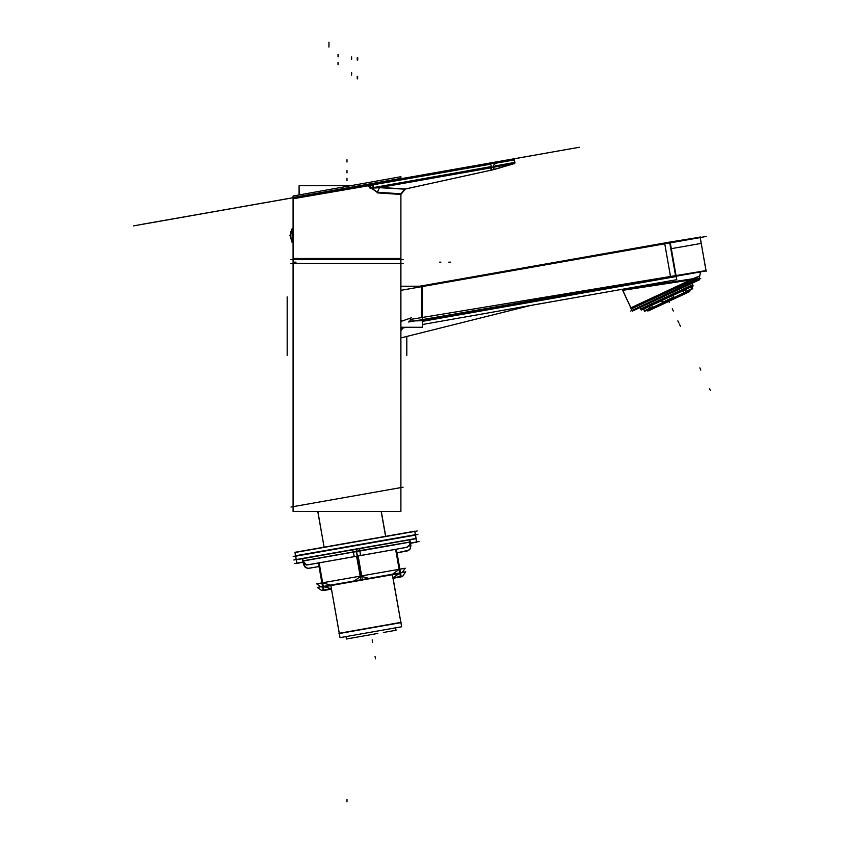 <?xml version="1.0" encoding="UTF-8"?>
<svg xmlns="http://www.w3.org/2000/svg" width="844" height="844" viewBox="0 0 844 844"><rect width="100%" height="100%" fill="white"/><g stroke="black" fill="none" stroke-linecap="round" stroke-linejoin="round"><path stroke-width="1.27" d="M290.927 506.98L293.079 506.611L293.079 263.391L293.079 506.6L290.916 506.991L403.073 487.22L400.911 487.6L400.911 263.391L400.911 487.6L400.911 263.391L403.084 263.402L290.916 263.391L403.105 263.402L400.911 263.402L400.911 487.6L400.911 263.391M372.742 184.393L372.615 183.718L372.742 184.393M372.826 187.653L370.716 187.653L370.716 185.363L372.826 184.889L370.716 185.363L372.826 184.889L370.716 185.363L370.716 187.653L372.826 187.653L372.826 185.363L372.826 187.653M392.376 574.743L401.617 626.818L340.026 637.684L339.288 633.506L401.005 622.387M493.983 169.38L513.922 163.778L494.056 169.528L405.173 189.024L491.145 170.172L405.247 189.024L400.942 194.479L400.932 281.611L400.942 194.479L400.942 258.538L293.079 258.528L400.911 258.528L400.932 286.243L400.932 263.402M293.079 511.475L400.911 511.475L293.079 511.475L293.079 258.528L293.079 511.464M351.072 185.627L299.071 185.627L351.072 185.627L299.071 185.627L299.166 194.964M377.838 633.475L346.494 639.003L346.093 636.608M330.901 585.578L340.037 637.684L330.837 585.588L339.246 633.274L331.46 589.133L339.235 633.274L331.46 589.133L323.252 590.578L331.47 589.133L339.235 633.274L330.837 585.588L322.64 587.034L362.403 580.028L358.162 555.953L395.625 549.36L400.478 576.969M339.003 633.316L401.069 622.376M292.551 242.407L292.573 228.893L290.178 235.328L292.214 242.555L292.214 228.64L290.178 235.328L292.214 242.555L290.178 235.866M493.413 163.63L514.386 159.959L493.413 163.63M340.069 637.663L339.288 633.506L400.879 622.64L401.617 626.818L400.879 622.64M325.763 556.797L356.558 551.375L357.392 556.091L401.533 548.315L313.251 563.866L357.392 556.091L360.905 576.019L357.392 556.091M290.821 231.446L290.178 235.318L292.214 228.629L290.178 235.318L292.14 228.745L290.178 235.328L292.14 228.756L292.14 242.439L290.178 235.877L292.14 242.439L292.14 228.756L290.178 235.328L292.573 228.935M352.813 549.813L353.225 552.155L410.279 542.101L409.699 545.108L407.367 547.165L396.385 549.222L400.626 573.287L392.439 574.732L400.868 622.587L392.439 574.732M409.076 545.962L410.901 545.646L410.311 548.663L408.876 550.225L397.007 552.767L406.956 551.016M414.837 531.372L294.957 552.493L295.579 556.038L415.459 534.906L293.184 556.46L417.854 534.484L293.184 556.46L295.579 556.038L296.202 559.583L416.081 538.451L415.459 534.906L414.837 531.372L294.957 552.493L296.202 559.572L300.77 558.77L416.081 538.451L414.837 531.372L417.231 530.95L294.957 552.493M294.925 552.293L414.805 531.171L415.501 535.117L295.622 556.238L294.925 552.293M416.124 538.651L415.427 534.706L416.124 538.651L313.799 556.681L296.244 559.772L295.548 555.827L415.427 534.706L416.113 538.662M316.627 583.816L405.183 568.212L402.05 572.686L332.958 584.86L402.05 572.686L321.1 586.949L402.05 572.686L321.1 586.949L402.05 572.686L405.183 568.212L402.05 572.686L405.183 568.212L402.05 572.686L405.183 568.212L316.627 583.816L405.183 568.212L316.627 583.816L405.183 568.212L316.627 583.816L321.1 586.949L316.627 583.816M307.575 564.794L304.484 563.644L302.49 558.675L302.869 560.827L318.599 558.063L410.247 541.911L409.867 539.759L409.857 544.813L406.502 547.439M410.891 545.646L409.878 549.296L407.124 550.984M293.079 196.061L293.079 232.005L293.079 196.061L400.911 176.67L400.911 178.728L400.911 176.67M309.294 568.223L319.011 566.514L308.123 568.339L306.572 568.054L303.523 564.562L305.106 567.2L308.197 568.339M512.361 159.252L514.27 159.621L512.962 158.967L514.239 159.621L493.107 163.346M308.672 564.678L318.399 562.959L307.501 564.794L305.961 564.499L302.848 560.648M640.026 307.543L640.723 309.178L692.787 284.755L640.575 309.031L692.818 284.66L692.091 283.257L692.639 283.004L639.425 307.817L639.974 307.564L640.723 309.178L692.84 284.871L692.207 286.348L643.582 309.031M691.468 289.334L686.341 291.729L691.647 288.827L686.341 291.729L688.44 290.747L688.947 291.834L689.759 291.454L647.749 311.046L668.754 301.255L688.947 291.834L648.561 310.666L648.055 309.59L650.154 308.598L645.027 310.993M692.755 284.692L692.091 283.257L692.84 284.871L692.091 283.257L699.697 279.712L632.367 311.109L639.974 307.564L640.649 309.009M688.124 292.33L649.469 310.36L688.124 292.33M691.943 289.228L688.662 290.758L691.943 289.218L690.919 287.023L692.175 286.443L684.874 289.84L642.358 309.674L643.603 309.094L644.637 311.288L647.918 309.759L644.637 311.288M647.865 309.674L648.603 310.761L688.989 291.918L648.603 310.761L648.086 309.569M690.888 286.96L642.263 309.642L640.828 309.126L642.263 309.642L641.261 310.107L693.209 285.884L692.207 286.348L692.724 284.924L692.175 286.443L692.681 284.945M692.65 279.533L630.341 308.007L696.522 277.138M693.061 278.752L622.344 289.608L693.061 278.752M699.381 279.037L630.7 311.067L700.72 278.414L632.05 310.434L622.619 290.347L699.233 278.583L632.05 310.434L699.17 278.594M695.224 279.153L631.354 308.946L631.038 308.26L632.367 311.109L622.756 290.315M302.912 561.017L359.966 550.963L359.555 548.621M406.354 547.461L354.322 556.629L353.161 551.776L410.247 541.922M705.932 270.586L705.331 270.692M359.903 550.594L360.472 555.552L308.45 564.72M406.259 547.482L306.435 565.069L318.399 562.959L322.64 587.034M406.871 551.026L397.007 552.767M514.777 162.386L495.702 165.793L514.777 162.386M676.149 276.22L706.08 270.935L700.13 237.164L706.08 270.935L700.13 237.164L706.08 270.935L676.149 276.22M670.199 242.439L700.13 237.164L670.136 242.07L676.761 279.67L422.454 324.529M381.277 511.475L400.9 511.485L381.277 511.475L385.655 536.299L381.277 511.475M514.903 162.881L514.312 159.632L514.903 162.881L496.103 166.162M405.331 189.035L379.568 187.389L377.025 192.822L400.953 194.468L400.932 286.243M705.911 270.586L676.202 275.83M321.902 582.887L319.021 566.503L309.02 568.265M670.611 276.779L664.787 243.779L670.611 276.779L664.787 243.779L670.611 276.779L664.787 243.779L422.454 286.517M670.263 242.808L706.249 236.468L700.193 237.533L706.017 270.565L700.193 237.533L706.017 270.565L700.193 237.533L706.017 270.565L700.193 237.533L706.017 270.565L700.193 237.533L706.017 270.565L700.193 237.533L706.017 270.565L700.193 237.533L670.263 242.808L700.193 237.533M403.232 327.915L400.911 330.553L403.232 327.915M421.705 320.709L409.256 321.036L421.705 320.709M422.454 320.583L670.621 276.811M421.694 286.643L421.705 317.734L421.694 286.643M698.895 276.516L694.865 278.499L698.906 276.516L694.918 277.803M373.491 184.773L490.744 164.105L491.176 166.574L373.491 187.537L491.176 166.574L490.744 164.105L373.491 184.773M293.079 198.741L370.147 185.458L293.079 198.741L293.079 259.562L293.079 198.741M377.447 192.179L370.716 187.653L377.447 192.179L400.911 193.814L377.447 192.179L379.346 187.653L377.447 192.179M405.363 189.045L400.911 194.468L400.911 281.611L400.911 194.468L400.911 259.562L403.094 259.562L400.942 259.562M491.387 167.745L491.788 170.003M380.676 187.421L490.733 167.861L380.676 187.421M404.677 189.13L379.346 187.653L404.677 189.13M377.089 187.917L373.597 188.033L377.089 187.917M514.608 163.609L513.89 163.757L514.798 162.903L514.291 163.599M293.079 281.611L293.079 240.719M293.079 236.531L293.079 234.664M293.079 230.475L293.079 197.739L133.563 225.844L293.079 197.739L142.13 224.335L293.079 197.739L142.13 224.335L293.079 197.739L293.079 230.475L293.079 197.739M404.666 189.13L400.911 193.782M491.82 169.992L491.187 170.203L490.723 167.766L514.555 163.557M570.755 148.808L513.215 158.946L570.755 148.808M317.777 511.475L324.064 547.155L317.777 511.475M303.239 561.988L294.429 563.539L296.824 563.117L296.202 559.583L293.807 559.994L416.081 538.461M410.311 543.125L416.704 541.996L416.113 538.651L416.704 541.996L419.099 541.574L410.311 543.125L416.704 541.996M661.717 300.643L662.498 302.321L661.717 300.643M670.21 299.251L666.285 301.076M672.805 295.474L673.85 297.658L673.079 298.016M673.058 297.921L673.544 297.056M673.807 297.573L685.961 291.908L683.893 292.868L682.912 290.758L683.893 292.868L673.807 297.573L688.314 290.811M685.286 289.65L686.066 291.328L685.286 289.65M691.616 288.743L690.835 287.065L691.616 288.743L686.14 291.296L691.616 288.743M643.687 309.052L644.468 310.729L643.687 309.052M650.017 308.134L649.236 306.467L650.017 308.134M650.07 308.229L652.602 307.459L650.07 308.229M662.677 302.764L652.602 307.459L651.621 305.349L652.602 307.459L662.677 302.764L648.181 309.526M652.475 307.627L684.104 292.879M368.817 578.404L354.28 580.967L360.24 576.716L354.28 580.967L368.817 578.404L361.77 576.452L368.817 578.404M324.022 590.441L319.159 562.832L356.632 556.228L360.873 580.292L400.626 573.287L401.248 576.842L393.061 578.277L401.248 576.842M330.584 585.145L322.693 582.887L330.584 585.145M399.159 569.415L392.513 574.236L399.159 569.415M331.207 588.69L324.223 586.759L331.207 588.69M399.033 573.572L393.135 577.781L399.033 573.572M400.805 258.528L400.9 511.485L400.805 258.528M293.184 258.528L293.184 511.475L293.184 258.528M400.911 290.315L706.238 236.468L400.911 290.315M422.454 321.342L675.727 276.674L669.64 242.154L419.668 286.243L400.911 286.243L422.454 286.243L422.454 327.219L400.911 327.219M704.086 270.913L410.321 319.496M401.449 320.857L400.911 320.942M700.066 236.795L706.154 271.304L700.056 236.795M700.562 271.916L706.08 270.935L700.562 271.916L699.233 278.583M400.911 321.416L411.408 317.819M404.519 327.219L404.054 327.767M626.934 289.028L628.885 288.11M676.318 277.17L676.266 276.199M671.296 248.706L701.269 243.42M400.911 337.874L530.391 305.486L622.197 289.292L630.816 307.786M700.541 271.916L699.212 278.583M419.668 286.243L670.125 242.07M400.911 328.327L407.167 327.219M705.837 270.597L408.559 322.028M632.441 311.077L622.682 290.336M699.623 279.744L699.096 278.604M403.063 487.22L400.911 487.6L403.063 487.22L400.911 487.6L403.063 487.22L400.911 487.6L400.932 337.874L400.911 492.126L400.932 337.874M293.079 263.391L290.948 263.391L293.079 263.391L290.948 263.391L293.079 263.391L293.079 506.6M492.896 162.502L493.033 163.272M373.164 184.889L373.027 183.644M293.079 197.443L293.079 264.932L293.079 197.443L400.911 178.369M373.491 188.317L373.491 184.699L370.147 184.699L370.147 188.317L373.491 188.317M371.022 184.699L492.949 163.198L496.346 166.384L373.491 188.043M373.491 185.363L370.147 184.889L373.491 185.363M494.014 169.507L493.613 167.239L377.057 187.779M379.114 187.516L372.826 187.484M377.869 192.632L368.269 186.334L370.716 187.062M493.434 165.529L493.74 167.239M514.228 163.609L514.756 162.881M514.228 159.284L514.893 163.071M403.063 259.562L290.916 259.562M579.29 147.267L133.521 225.875M513.015 158.957L514.27 159.621L512.952 158.967M514.27 159.305L514.935 163.082L514.27 159.305M293.079 259.551L290.948 259.551L293.079 259.551M383.355 632.494L396.005 630.268L395.551 627.894M324.128 547.144L317.84 511.475M385.592 536.309L381.214 511.475M303.323 562.188L296.856 563.328L295.548 555.827L296.36 559.751M417.854 534.495L415.459 534.917L417.854 534.495M414.689 531.192L415.501 535.117L414.689 531.192M416.736 542.207L416.113 538.651L416.736 542.207L410.279 543.336M296.972 563.307L296.17 559.372L296.856 563.328M416.619 542.228L415.997 538.672M296.202 559.583L293.796 560.005L296.202 559.583L295.579 556.038L296.824 563.117M692.038 283.289L692.787 284.892M642.4 309.653L640.775 309.147M692.122 286.464L692.724 284.924M663.5 302.49L662.719 302.848L661.696 300.654M661.506 300.749L662.318 302.511L673.85 297.13L673.027 295.368M683.872 292.995L686.383 291.813L685.36 289.619M685.138 289.724L685.961 291.486L691.721 288.796M688.662 290.758L688.947 291.94L688.409 290.769M688.662 290.642L689.675 290.283L688.704 290.737M647.907 309.759L646.894 310.233L647.907 309.759M649.395 306.393L650.218 308.155L644.447 310.845M650.745 308.313L650.133 307.976M691.901 289.133L644.594 311.204M673.712 297.605L673.765 296.951M662.772 302.701L662.245 302.331M685.739 292.003L685.866 291.307M652.707 307.522L650.196 308.693L649.173 306.499M401.311 572.686L321.796 586.696M401.923 576.23L392.977 577.813M331.386 588.658L322.408 590.241M305.106 564.098L303.492 564.393L303.112 562.22L303.523 564.562L305.359 564.246M409.435 545.519L410.87 545.467M322.577 586.696L323.252 590.578M317.249 587.371L320.804 586.738L317.249 587.371L320.804 586.738L317.249 587.371L320.804 586.738L317.249 587.371L321.722 590.505L331.407 588.795L321.722 590.505L331.407 588.795L321.722 590.505L331.407 588.795L321.722 590.505L317.249 587.371M402.261 572.39L405.795 571.768L402.662 576.241L392.998 577.94L402.662 576.241L392.998 577.94L402.662 576.241L392.998 577.94L402.662 576.241L405.795 571.768L402.662 576.241L405.795 571.768L402.662 576.241L405.795 571.768L402.261 572.39M292.573 228.618L292.573 242.576M346.989 178.19L346.989 180.595L346.989 178.19M346.989 159.674L346.989 162.069L346.989 159.674M287.213 296.898L287.213 355.429L287.213 296.898M406.819 336.281L406.819 355.419L406.819 336.281M673.301 310.993L672.288 308.82L673.301 310.993M700.858 370.083L699.845 367.91L700.858 370.083M680.401 326.227L679.388 324.054M710.479 390.709L709.466 388.546L710.479 390.709M699.307 279.069L697.292 280.008M634.224 309.421L632.124 310.402M347.032 178.19L347.032 180.584L347.032 178.19M450.717 262.199L448.755 262.199L450.717 262.199M357.181 76.382L357.181 78.787M294.672 262.199L296.044 262.199M357.634 76.466L357.634 78.861M351.6 72.711L351.6 75.105M338.054 62.319L338.054 64.714M338.054 54.438L338.054 56.833M357.17 57.709L357.17 60.103M440.842 262.199L439.46 262.199M357.687 57.614L357.687 60.008M351.6 56.907L351.6 59.302M450.749 262.21L448.786 262.21L450.749 262.21M357.234 76.382L357.234 78.787M357.687 76.466L357.687 78.861M351.653 72.711L351.653 75.105M338.117 62.319L338.117 64.714M338.117 54.438L338.117 56.833M357.234 57.709L357.223 60.103M440.863 262.21L439.492 262.21M357.74 57.614L357.74 60.008M351.663 56.907L351.663 59.302M400.911 281.611L400.911 259.562M490.533 162.924L490.744 164.105L490.533 162.924M346.989 170.52L346.989 172.925L346.989 170.52M299.071 185.627L299.071 194.985L299.071 185.627M328.896 47L328.896 42.2M346.989 799.405L346.989 801.8M347.032 170.52L347.032 172.915L347.032 170.52M328.96 46.99L328.96 42.2M346.958 799.405L346.947 801.8M400.932 281.611L400.942 194.468M372.584 642.231L372.162 639.868L372.563 642.231M396.026 630.268L395.604 627.883L396.026 630.268M375.517 658.869L375.095 656.505L375.517 658.869M375.496 658.869L375.074 656.516L375.496 658.869M649.954 308.166L644.468 310.729L649.954 308.166M673.691 297.626L663.437 302.405M648.561 310.666L647.875 309.664L650.154 308.598M663.679 302.289L672.816 298.037M686.341 291.729L688.44 290.747L688.989 291.918L688.62 290.663L688.989 291.918M673.586 297.141L662.498 302.321L673.586 297.141M688.947 291.834L688.44 290.747M678.882 322.967L677.869 320.794L678.882 322.967M642.358 309.674L640.828 309.126L642.358 309.674M691.911 286.559L692.734 288.332L691.911 286.559M668.796 301.34L669.26 302.342M650.597 308.387L649.986 308.049M691.31 289.397L691.563 288.659M356.558 551.375L356.179 549.212M319.159 562.832L356.632 556.228M358.162 555.953L395.625 549.36M356.295 551.227L357.181 556.122M289.576 235.603L290.178 235.603L289.576 235.592M409.266 545.741L410.87 545.456L410.49 543.304L410.901 545.646M648.055 309.59L648.603 310.761M400.911 258.528L400.911 511.475L400.911 258.528M400.911 261.155L400.911 194.468L400.911 261.155M293.079 283.289L293.079 234.4L293.079 283.289M400.911 283.668L400.911 194.468L400.911 283.668M400.942 194.415L400.942 193.814L400.942 194.415M405.226 189.024L491.145 170.172M491.356 170.119L494.056 169.528M400.953 178.717L400.953 176.67L400.953 178.717M339.277 633.443L330.837 585.588M340.005 637.674L339.267 633.506M673.902 297.521L662.582 302.806"/></g></svg>
